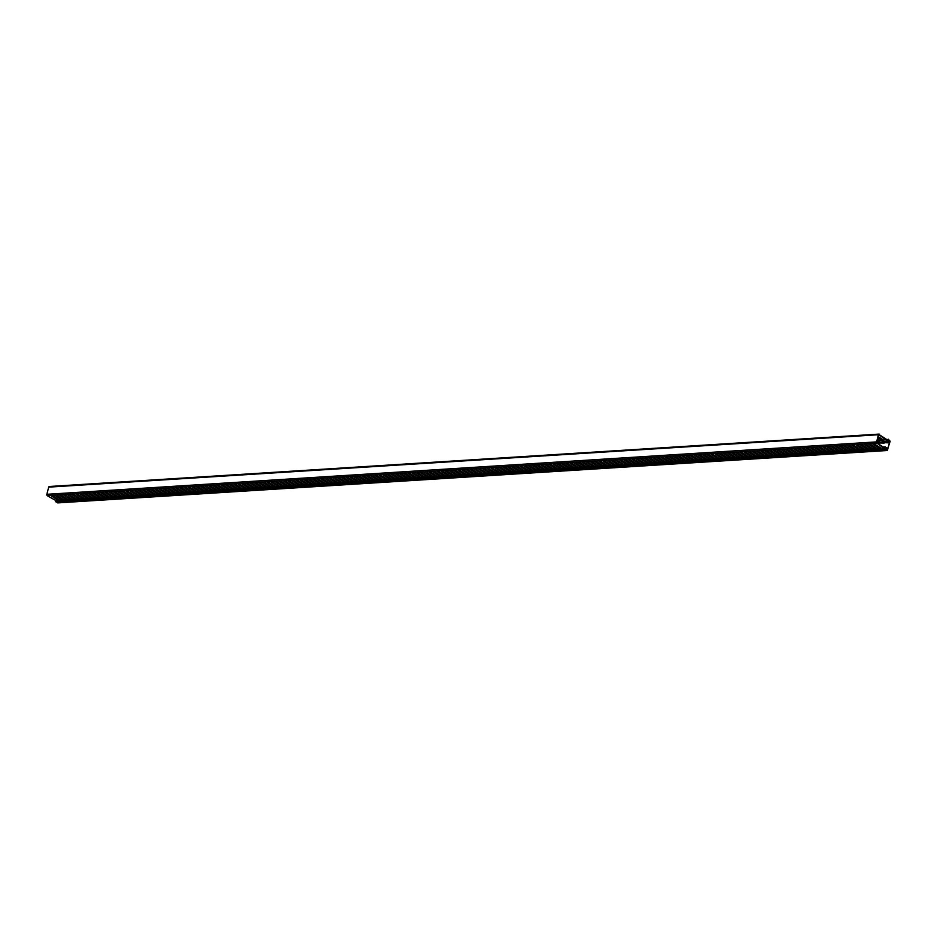 <?xml version="1.0" encoding="UTF-8"?>
<svg xmlns="http://www.w3.org/2000/svg" width="937" height="937" viewBox="0 0 937 937"><rect width="100%" height="100%" fill="white"/><g stroke="black" fill="none" stroke-linecap="round" stroke-linejoin="round"><path stroke-width="1.41" d="M887.339 441.116L888.381 441.046L888.112 439.711L889.869 440.823L887.503 450.029L885.746 448.917L886.015 447.886L885.242 448.237L887.198 450.428L890.15 441.304L888.276 439.219L887.456 439.64L887.854 440.73L886.707 440.8M57.942 502.806L55.904 501.845L55.986 500.428M883.814 440.987L882.56 441.058M879.667 441.245L878.414 441.327M888.826 440.882L889.869 440.823M886.015 447.886L884.013 448.015M881.073 448.202L879.855 448.273M876.891 448.436L875.708 448.542M872.745 448.706L871.562 448.8M868.634 448.987L867.416 449.069M864.488 449.245L863.27 449.327M860.33 449.514L859.112 449.584M856.184 449.772L854.966 449.854M852.038 450.029L850.819 450.111M847.856 450.275L846.673 450.369M843.745 450.556L842.515 450.638M839.587 450.826L838.369 450.896M835.441 451.084L834.223 451.165M831.295 451.341L830.077 451.423M827.148 451.611L825.93 451.681M822.955 451.845L821.772 451.95M818.809 452.138L817.626 452.208M814.698 452.395L813.48 452.466M810.552 452.653L809.334 452.735M806.406 452.922L805.188 452.993M802.248 453.18L801.03 453.262M798.101 453.438L796.883 453.52M793.92 453.684L792.737 453.777M789.809 453.965L788.591 454.047M785.663 454.222L784.433 454.304M781.505 454.492L780.287 454.562M777.359 454.75L776.141 454.832M773.212 455.019L771.994 455.089M769.031 455.253L767.848 455.359M764.873 455.511L763.69 455.616M760.762 455.804L759.544 455.874M756.616 456.061L755.398 456.143M752.47 456.319L751.251 456.401M748.323 456.588L747.105 456.659M744.13 456.823L742.947 456.928M739.984 457.092L738.801 457.186M735.873 457.373L734.655 457.443M731.727 457.631L730.509 457.713M727.581 457.9L726.362 457.97M723.423 458.158L722.204 458.24M719.276 458.416L718.058 458.498M715.095 458.661L713.912 458.755M710.984 458.943L709.766 459.025M706.838 459.212L705.608 459.282M702.68 459.47L701.462 459.54M698.533 459.727L697.315 459.809M694.387 459.997L693.169 460.067M690.206 460.231L689.023 460.336M686.048 460.489L684.865 460.594M681.937 460.781L680.719 460.852M677.791 461.039L676.573 461.121M673.644 461.309L672.426 461.379M669.498 461.566L668.28 461.636M665.305 461.8L664.122 461.906M661.159 462.07L659.976 462.164M657.048 462.351L655.83 462.433M652.902 462.609L651.683 462.691M648.755 462.878L647.526 462.948M644.597 463.136L643.379 463.218M640.451 463.393L639.233 463.475M636.27 463.639L635.087 463.733M632.159 463.92L630.941 464.002M628.001 464.19L626.783 464.26M623.855 464.447L622.636 464.529M619.708 464.705L618.49 464.787M615.562 464.975L614.344 465.045M611.369 465.209L610.198 465.314M607.223 465.466L606.04 465.572M603.112 465.759L601.894 465.83M598.966 466.017L597.747 466.099M594.819 466.286L593.601 466.357M590.673 466.544L589.443 466.626M586.48 466.778L585.297 466.884M582.334 467.048L581.151 467.141M578.223 467.329L577.005 467.411M574.076 467.586L572.858 467.668M569.93 467.856L568.7 467.926M565.772 468.113L564.554 468.195M561.579 468.383L560.408 468.453M557.445 468.617L556.262 468.723M553.334 468.898L552.116 468.98M549.176 469.168L547.958 469.238M545.029 469.425L543.811 469.507M540.883 469.683L539.665 469.765M536.737 469.952L535.519 470.023M532.544 470.187L531.373 470.292M528.398 470.456L527.215 470.55M524.287 470.737L523.069 470.807M520.14 470.995L518.922 471.077M515.994 471.264L514.776 471.334M511.848 471.522L510.618 471.604M507.655 471.756L506.472 471.861M503.509 472.025L502.326 472.119M499.398 472.307L498.179 472.389M495.251 472.576L494.033 472.646M491.093 472.834L489.875 472.904M486.947 473.091L485.729 473.173M482.754 473.361L481.583 473.431M478.62 473.595L477.437 473.7M474.509 473.876L473.29 473.958M470.351 474.145L469.132 474.216M466.204 474.403L464.986 474.485M462.058 474.661L460.84 474.743M457.912 474.93L456.694 475M453.719 475.164L452.536 475.27M449.573 475.434L448.39 475.527M445.462 475.715L444.243 475.797M441.315 475.973L440.097 476.055M437.169 476.242L435.951 476.312M433.011 476.5L431.793 476.582M428.83 476.734L427.647 476.839M424.684 477.003L423.501 477.097M420.572 477.284L419.354 477.366M416.426 477.554L415.208 477.624M412.268 477.811L411.05 477.893M408.122 478.069L406.904 478.151M403.929 478.338L402.758 478.409M399.794 478.573L398.612 478.678M395.683 478.854L394.454 478.936M391.525 479.123L390.307 479.194M387.379 479.381L386.161 479.463M383.233 479.65L382.015 479.721M379.087 479.908L377.869 479.99M374.894 480.142L373.711 480.248M370.747 480.412L369.565 480.505M366.636 480.693L365.418 480.775M362.49 480.95L361.272 481.032M358.344 481.22L357.126 481.29M354.186 481.477L352.968 481.559M350.005 481.723L348.822 481.817M345.858 481.981L344.675 482.075M341.747 482.262L340.529 482.344M337.601 482.532L336.383 482.602M333.443 482.789L332.225 482.871M329.297 483.047L328.079 483.129M325.104 483.316L323.933 483.387M320.969 483.551L319.786 483.656M316.858 483.843L315.628 483.914M312.7 484.101L311.482 484.171M308.554 484.359L307.336 484.441M304.408 484.628L303.19 484.698M300.262 484.886L299.044 484.968M296.069 485.12L294.886 485.225M291.922 485.389L290.739 485.483M287.811 485.671L286.593 485.753M283.665 485.94L282.447 486.01M279.519 486.198L278.301 486.268M275.361 486.455L274.143 486.537M271.168 486.725L269.997 486.795M267.033 486.959L265.85 487.064M262.922 487.24L261.704 487.322M258.776 487.509L257.546 487.58M254.618 487.767L253.4 487.849M250.472 488.025L249.254 488.107M246.279 488.294L245.107 488.364M242.144 488.528L240.961 488.634M237.986 488.798L236.803 488.891M233.875 489.079L232.657 489.161M229.729 489.337L228.511 489.419M225.583 489.606L224.365 489.676M221.437 489.864L220.218 489.946M217.243 490.098L216.06 490.203M213.097 490.367L211.914 490.461M208.986 490.648L207.768 490.73M204.84 490.918L203.622 490.988M200.694 491.175L199.464 491.257M196.536 491.433L195.318 491.515M192.343 491.702L191.171 491.773M188.208 491.937L187.025 492.042M184.097 492.218L182.879 492.3M179.951 492.487L178.721 492.557M175.793 492.745L174.575 492.827M171.647 493.014L170.429 493.085M167.454 493.272L166.282 493.354M163.307 493.541L162.136 493.612M159.161 493.776L157.978 493.869M155.05 494.057L153.832 494.139M150.904 494.314L149.686 494.396M146.758 494.584L145.54 494.654M142.611 494.841L141.393 494.923M138.418 495.087L137.235 495.181M134.272 495.345L133.089 495.439M130.161 495.626L128.943 495.708M126.015 495.896L124.797 495.966M121.869 496.153L120.639 496.235M117.711 496.411L116.493 496.493M113.518 496.68L112.346 496.751M109.383 496.915L108.2 497.02M105.272 497.207L104.054 497.278M101.114 497.465L99.896 497.535M96.968 497.723L95.75 497.805M92.822 497.992L91.603 498.062M88.628 498.25L87.457 498.332M84.482 498.519L83.311 498.589M80.336 498.753L79.153 498.847M76.225 499.034L75.007 499.116M72.079 499.304L70.861 499.374M67.932 499.562L66.714 499.632M63.786 499.819L62.556 499.901M59.593 500.065L58.41 500.159M55.904 501.845L885.652 449.444M880.042 435.459L879.351 434.182A1.066 0.714 86.4 0 0 878.437 434.733L876.599 441.889A1.066 0.714 86.4 0 0 877.009 443.295L877.887 443.845L878.063 443.131L877.02 442.463L878.988 434.791L885.922 439.781L886.636 441.725L887.433 440.753M877.009 443.295L47.272 495.696A1.066 0.714 -93.6 0 1 46.85 494.303L48.689 487.135A1.066 0.714 -93.6 0 1 49.602 486.596M47.272 495.696L55.634 500.44L59.195 499.808M58.656 499.468L52.648 495.966M62.802 499.198L56.806 495.708M66.949 498.941L60.952 495.45M71.107 498.671L65.098 495.181M75.253 498.414L69.244 494.923M79.399 498.156L73.391 494.654M83.545 497.887L77.548 494.396M87.691 497.629L81.695 494.139M91.849 497.371L85.841 493.869M95.996 497.102L89.987 493.612M100.142 496.844L94.133 493.354M104.288 496.575L98.291 493.085M108.434 496.317L102.438 492.827M112.592 496.06L106.584 492.557M116.738 495.79L110.73 492.3M120.885 495.532L114.876 492.042M125.031 495.275L119.034 491.773M129.189 495.005L123.18 491.515M133.335 494.748L127.327 491.257M137.481 494.478L131.473 490.988M141.628 494.221L135.631 490.73M145.774 493.963L139.777 490.461M149.932 493.694L143.923 490.203M154.078 493.436L148.069 489.946M158.224 493.178L152.216 489.676M162.37 492.909L156.374 489.419M166.517 492.651L160.52 489.161M170.675 492.382L164.666 488.891M174.821 492.124L168.812 488.634M178.967 491.866L172.958 488.364M183.113 491.597L177.116 488.107M187.259 491.339L181.263 487.849M191.417 491.082L185.409 487.58M195.564 490.812L189.555 487.322M199.71 490.555L193.713 487.064M203.856 490.285L197.859 486.795M208.014 490.028L202.005 486.537M212.16 489.77L206.152 486.268M216.306 489.501L210.298 486.01M220.453 489.243L214.456 485.753M224.599 488.985L218.602 485.483M228.757 488.716L222.748 485.225M232.903 488.458L226.895 484.968M237.049 488.189L231.041 484.698M241.196 487.931L235.199 484.441M245.342 487.673L239.345 484.183M249.5 487.404L243.491 483.914M253.646 487.146L247.637 483.656M257.792 486.889L251.795 483.387M261.938 486.619L255.942 483.129M266.096 486.362L260.088 482.871M270.243 486.104L264.234 482.602M274.389 485.834L268.38 482.344M278.535 485.577L272.538 482.087M282.681 485.307L276.684 481.817M286.839 485.05L280.831 481.559M290.985 484.792L284.977 481.29M295.132 484.523L289.123 481.032M299.278 484.265L293.281 480.775M303.424 484.007L297.427 480.505M307.582 483.738L301.573 480.248M311.728 483.48L305.72 479.99M315.874 483.211L309.866 479.721M320.021 482.953L314.024 479.463M324.167 482.696L318.17 479.194M328.325 482.426L322.316 478.936M332.471 482.168L326.463 478.678M336.617 481.911L330.62 478.409M340.763 481.641L334.767 478.151M344.921 481.384L338.913 477.893M349.068 481.114L343.059 477.624M353.214 480.857L347.205 477.366M357.36 480.599L351.363 477.097M361.506 480.33L355.51 476.839M365.664 480.072L359.656 476.582M369.81 479.814L363.802 476.312M373.957 479.545L367.948 476.055M378.103 479.287L372.106 475.797M382.249 479.018L376.252 475.527M386.407 478.76L380.399 475.27M390.553 478.502L384.545 475M394.7 478.233L388.703 474.743M398.846 477.975L392.849 474.485M403.004 477.718L396.995 474.216M407.15 477.448L401.141 473.958M411.296 477.191L405.288 473.7M415.442 476.921L409.446 473.431M419.589 476.664L413.592 473.173M423.747 476.406L417.738 472.904M427.893 476.137L421.884 472.646M432.039 475.879L426.03 472.389M436.185 475.621L430.188 472.119M440.331 475.352L434.335 471.861M444.489 475.094L438.481 471.604M448.636 474.825L442.627 471.334M452.782 474.567L446.773 471.077M456.928 474.309L450.931 470.819M461.086 474.04L455.077 470.55M465.232 473.782L459.224 470.292M469.378 473.525L463.37 470.023M473.525 473.255L467.528 469.765M477.671 472.998L471.674 469.507M481.829 472.74L475.82 469.238M485.975 472.471L479.967 468.98M490.121 472.213L484.113 468.723M494.267 471.943L488.271 468.453M498.414 471.686L492.417 468.195M502.572 471.428L496.563 467.926M506.718 471.159L500.709 467.668M510.864 470.901L504.856 467.411M515.01 470.643L509.014 467.141M519.157 470.374L513.16 466.884M523.314 470.116L517.306 466.626M527.461 469.847L521.452 466.357M531.607 469.589L525.61 466.099M535.753 469.332L529.756 465.83M539.911 469.062L533.903 465.572M544.057 468.805L538.049 465.314M548.204 468.547L542.195 465.045M552.35 468.277L546.353 464.787M556.496 468.02L550.499 464.529M560.654 467.75L554.645 464.26M564.8 467.493L558.792 464.002M568.946 467.235L562.938 463.733M573.093 466.966L567.096 463.475M577.239 466.708L571.242 463.218M581.397 466.45L575.388 462.948M585.543 466.181L579.534 462.691M589.689 465.923L583.692 462.433M593.835 465.654L587.839 462.164M597.993 465.396L591.985 461.906M602.14 465.139L596.131 461.636M606.286 464.869L600.277 461.379M610.432 464.611L604.435 461.121M614.578 464.354L608.582 460.852M618.736 464.084L612.728 460.594M622.882 463.827L616.874 460.336M627.029 463.557L621.02 460.067M631.175 463.3L625.178 459.809M635.321 463.042L629.324 459.54M639.479 462.773L633.471 459.282M643.625 462.515L637.617 459.025M647.772 462.257L641.763 458.755M651.918 461.988L645.921 458.498M656.076 461.73L650.067 458.24M660.222 461.472L654.213 457.97M664.368 461.203L658.36 457.713M668.514 460.945L662.518 457.455M672.661 460.676L666.664 457.186M676.819 460.418L670.81 456.928M680.965 460.161L674.956 456.659M685.111 459.891L679.102 456.401M689.257 459.634L683.26 456.143M693.403 459.376L687.407 455.874M697.561 459.107L691.553 455.616M701.708 458.849L695.699 455.359M705.854 458.58L699.845 455.089M710 458.322L704.003 454.832M714.146 458.064L708.149 454.562M718.304 457.795L712.296 454.304M722.45 457.537L716.442 454.047M726.597 457.279L720.6 453.777M730.743 457.01L724.746 453.52M734.901 456.752L728.892 453.262M739.047 456.483L733.039 452.993M743.193 456.225L737.185 452.735M747.339 455.968L741.343 452.466M751.486 455.698L745.489 452.208M755.644 455.441L749.635 451.95M759.79 455.183L753.781 451.681M763.936 454.913L757.928 451.423M768.082 454.656L762.086 451.165M772.229 454.386L766.232 450.896M776.386 454.129L770.378 450.638M780.533 453.871L774.524 450.369M784.679 453.602L778.682 450.111M788.825 453.344L782.828 449.854M792.983 453.086L786.975 449.584M797.129 452.817L791.121 449.327M801.276 452.559L795.267 449.069M805.422 452.29L799.425 448.8M809.568 452.032L803.571 448.542M813.726 451.775L807.717 448.273M817.872 451.505L811.864 448.015M822.018 451.247L816.01 447.757M826.165 450.99L820.168 447.488M830.311 450.72L824.314 447.23M834.469 450.463L828.46 446.972M838.615 450.193L832.606 446.703M842.761 449.936L836.753 446.445M846.907 449.678L840.911 446.188M851.065 449.409L845.057 445.918M855.212 449.151L849.203 445.661M859.358 448.893L853.349 445.391M863.504 448.624L857.507 445.134M867.65 448.366L861.653 444.876M871.808 448.109L865.8 444.606M875.954 447.839L869.946 444.349M880.101 447.581L874.092 444.091M885.594 447.921L885.324 446.832L883.942 447.453L877.946 443.634M877.887 443.845L883.72 448.144L885.184 447.945M886.625 449.467L887.023 447.921L885.758 448.905M887.023 440.777L886.062 439.043L880.089 435.236M888.381 441.046L887.983 442.58L888.862 440.765L887.983 440.203M883.193 446.972L885.324 446.832M58.129 500.288L51.465 496.048L53.116 495.942L59.792 500.182L62.275 500.03L55.611 495.778L57.274 495.673L63.939 499.925L66.422 499.761L59.757 495.521L61.42 495.415L68.085 499.655L70.58 499.503L63.903 495.263L65.567 495.158L72.231 499.398L74.726 499.245L68.05 494.994L69.713 494.888L76.389 499.14L78.872 498.976L72.208 494.736L73.859 494.631L80.535 498.871L83.018 498.718L76.354 494.467L78.017 494.361L84.681 498.613L87.164 498.449L80.5 494.209L82.163 494.104L88.828 498.355L91.322 498.191L84.646 493.951L86.309 493.846L92.974 498.086L95.469 497.934L88.804 493.682L90.456 493.576L97.132 497.828L99.615 497.664L92.95 493.424L94.602 493.319L101.278 497.559L103.761 497.406L97.097 493.167L98.76 493.061L105.424 497.301L107.919 497.149L101.243 492.897L102.906 492.792L109.57 497.043L112.065 496.879L105.389 492.639L107.052 492.534L113.717 496.774L116.211 496.622L109.547 492.37L111.198 492.276L117.875 496.516L120.358 496.352L113.693 492.112L115.345 492.007L122.021 496.259L124.504 496.095L117.839 491.855L119.503 491.749L126.167 495.989L128.662 495.837L121.986 491.585L123.649 491.48L130.313 495.732L132.808 495.568L126.132 491.328L127.795 491.222L134.471 495.462L136.954 495.31L130.29 491.07L131.941 490.965L138.617 495.204L141.1 495.052L134.436 490.801L136.099 490.695L142.764 494.947L145.247 494.783L138.582 490.543L140.245 490.438L146.91 494.677L149.405 494.525L142.729 490.274L144.392 490.18L151.056 494.42L153.551 494.256L146.886 490.016L148.538 489.91L155.214 494.162L157.697 493.998L151.033 489.758L152.684 489.653L159.36 493.893L161.843 493.74L155.179 489.489L156.842 489.383L163.506 493.635L166.001 493.471L159.325 489.231L160.988 489.126L167.653 493.366L170.147 493.213L163.471 488.973L165.135 488.868L171.799 493.108L174.294 492.956L167.629 488.704L169.281 488.599L175.957 492.85L178.44 492.686L171.776 488.446L173.427 488.341L180.103 492.581L182.586 492.429L175.922 488.189L177.585 488.083L184.249 492.323L186.744 492.171L180.068 487.919L181.731 487.814L188.396 492.066L190.89 491.902L184.214 487.662L185.877 487.556L192.542 491.796L195.037 491.644L188.372 487.392L190.024 487.287L196.7 491.538L199.183 491.375L192.518 487.135L194.182 487.029L200.846 491.269L203.329 491.117L196.665 486.877L198.328 486.772L204.992 491.011L207.487 490.859L200.811 486.608L202.474 486.502L209.138 490.754L211.633 490.59L204.957 486.35L206.62 486.244L213.296 490.484L215.779 490.332L209.115 486.092L210.766 485.987L217.443 490.227L219.926 490.074L213.261 485.823L214.924 485.717L221.589 489.969L224.084 489.805L217.407 485.565L219.071 485.46L225.735 489.7L228.23 489.547L221.554 485.296L223.217 485.19L229.881 489.442L232.376 489.278L225.712 485.038L227.363 484.933L234.039 489.173L236.522 489.02L229.858 484.78L231.509 484.675L238.185 488.915L240.668 488.763L234.004 484.511L235.667 484.406L242.332 488.657L244.826 488.493L238.15 484.253L239.813 484.148L246.478 488.388L248.973 488.236L242.296 483.996L243.96 483.89L250.624 488.13L253.119 487.978L246.454 483.726L248.106 483.621L254.782 487.872L257.265 487.708L250.601 483.469L252.264 483.363L258.928 487.603L261.411 487.451L254.747 483.199L256.41 483.094L263.074 487.345L265.569 487.181L258.893 482.942L260.556 482.836L267.221 487.076L269.715 486.924L263.039 482.684L264.702 482.578L271.379 486.818L273.862 486.666L267.197 482.414L268.849 482.309L275.525 486.561L278.008 486.397L271.343 482.157L273.007 482.051L279.671 486.291L282.154 486.139L275.49 481.899L277.153 481.794L283.817 486.034L286.312 485.881L279.636 481.63L281.299 481.524L287.964 485.776L290.458 485.612L283.794 481.372L285.445 481.267L292.121 485.507L294.605 485.354L287.94 481.103L289.592 481.009L296.268 485.249L298.751 485.085L292.086 480.845L293.75 480.74L300.414 484.991L302.909 484.827L296.233 480.587L297.896 480.482L304.56 484.722L307.055 484.57L300.379 480.318L302.042 480.212L308.706 484.464L311.201 484.3L304.537 480.06L306.188 479.955L312.864 484.195L315.347 484.042L308.683 479.803L310.334 479.697L317.011 483.937L319.494 483.785L312.829 479.533L314.492 479.428L321.157 483.679L323.652 483.515L316.975 479.275L318.639 479.17L325.303 483.41L327.798 483.258L321.122 479.006L322.785 478.912L329.461 483.152L331.944 482.988L325.28 478.748L326.931 478.643L333.607 482.895L336.09 482.731L329.426 478.491L331.089 478.385L337.753 482.625L340.236 482.473L333.572 478.221L335.235 478.116L341.9 482.368L344.394 482.204L337.718 477.964L339.381 477.858L346.046 482.098L348.541 481.946L341.876 477.706L343.528 477.601L350.204 481.841L352.687 481.688L346.022 477.437L347.674 477.331L354.35 481.583L356.833 481.419L350.169 477.179L351.832 477.074L358.496 481.313L360.991 481.161L354.315 476.91L355.978 476.816L362.642 481.056L365.137 480.904L358.461 476.652L360.124 476.546L366.789 480.798L369.283 480.634L362.619 476.394L364.27 476.289L370.947 480.529L373.43 480.376L366.765 476.125L368.417 476.019L375.093 480.271L377.576 480.107L370.911 475.867L372.575 475.762L379.239 480.002L381.734 479.849L375.058 475.609L376.721 475.504L383.385 479.744L385.88 479.592L379.204 475.34L380.867 475.235L387.531 479.486L390.026 479.322L383.362 475.082L385.013 474.977L391.689 479.217L394.172 479.065L387.508 474.825L389.171 474.719L395.836 478.959L398.319 478.807L391.654 474.555L393.317 474.45L399.982 478.702L402.477 478.538L395.801 474.298L397.464 474.192L404.128 478.432L406.623 478.28L399.947 474.028L401.61 473.923L408.286 478.175L410.769 478.011L404.105 473.771L405.756 473.665L412.432 477.905L414.915 477.753L408.251 473.513L409.914 473.408L416.578 477.647L419.073 477.495L412.397 473.244L414.06 473.138L420.725 477.39L423.219 477.226L416.543 472.986L418.207 472.88L424.871 477.12L427.366 476.968L420.701 472.728L422.353 472.623L429.029 476.863L431.512 476.71L424.848 472.459L426.499 472.353L433.175 476.605L435.658 476.441L428.994 472.201L430.657 472.096L437.321 476.336L439.816 476.183L433.14 471.932L434.803 471.826L441.468 476.078L443.962 475.914L437.286 471.674L438.949 471.569L445.614 475.809L448.109 475.656L441.444 471.416L443.096 471.311L449.772 475.551L452.255 475.399L445.59 471.147L447.254 471.042L453.918 475.293L456.401 475.129L449.737 470.889L451.4 470.784L458.064 475.024L460.559 474.872L453.883 470.632L455.546 470.526L462.21 474.766L464.705 474.614L458.029 470.362L459.692 470.257L466.368 474.509L468.851 474.345L462.187 470.105L463.838 469.999L470.515 474.239L472.998 474.087L466.333 469.835L467.996 469.73L474.661 473.981L477.144 473.817L470.479 469.578L472.143 469.472L478.807 473.724L481.302 473.56L474.626 469.32L476.289 469.214L482.953 473.454L485.448 473.302L478.784 469.05L480.435 468.945L487.111 473.197L489.594 473.033L482.93 468.793L484.581 468.687L491.257 472.927L493.74 472.775L487.076 468.535L488.739 468.43L495.404 472.67L497.898 472.517L491.222 468.266L492.885 468.16L499.55 472.412L502.045 472.248L495.368 468.008L497.032 467.903L503.696 472.143L506.191 471.99L499.526 467.739L501.178 467.645L507.854 471.885L510.337 471.721L503.673 467.481L505.324 467.376L512 471.627L514.483 471.463L507.819 467.223L509.482 467.118L516.146 471.358L518.641 471.206L511.965 466.954L513.628 466.849L520.293 471.1L522.787 470.936L516.111 466.696L517.774 466.591L524.451 470.831L526.934 470.679L520.269 466.439L521.921 466.333L528.597 470.573L531.08 470.421L524.415 466.169L526.079 466.064L532.743 470.315L535.226 470.151L528.562 465.912L530.225 465.806L536.889 470.046L539.384 469.894L532.708 465.642L534.371 465.548L541.036 469.788L543.53 469.624L536.854 465.384L538.517 465.279L545.193 469.531L547.677 469.367L541.012 465.127L542.664 465.021L549.34 469.261L551.823 469.109L545.158 464.857L546.821 464.752L553.486 469.004L555.981 468.84L549.305 464.6L550.968 464.494L557.632 468.734L560.127 468.582L553.451 464.342L555.114 464.237L561.778 468.477L564.273 468.324L557.609 464.073L559.26 463.967L565.936 468.219L568.419 468.055L561.755 463.815L563.406 463.71L570.083 467.95L572.566 467.797L565.901 463.557L567.564 463.452L574.229 467.692L576.723 467.54L570.047 463.288L571.711 463.183L578.375 467.434L580.87 467.27L574.194 463.03L575.857 462.925L582.521 467.165L585.016 467.013L578.352 462.761L580.003 462.655L586.679 466.907L589.162 466.743L582.498 462.503L584.161 462.398L590.825 466.638L593.308 466.485L586.644 462.246L588.307 462.14L594.972 466.38L597.466 466.228L590.79 461.976L592.453 461.871L599.118 466.122L601.613 465.958L594.936 461.718L596.6 461.613L603.276 465.853L605.759 465.701L599.094 461.461L600.746 461.355L607.422 465.595L609.905 465.443L603.241 461.191L604.904 461.086L611.568 465.338L614.063 465.174L607.387 460.934L609.05 460.828L615.714 465.068L618.209 464.916L611.533 460.664L613.196 460.559L619.861 464.811L622.355 464.647L615.691 460.407L617.342 460.301L624.019 464.541L626.502 464.389L619.837 460.149L621.489 460.044L628.165 464.283L630.648 464.131L623.983 459.88L625.647 459.774L632.311 464.026L634.806 463.862L628.13 459.622L629.793 459.517L636.457 463.756L638.952 463.604L632.276 459.364L633.939 459.259L640.603 463.499L643.098 463.346L636.434 459.095L638.085 458.989L644.761 463.241L647.244 463.077L640.58 458.837L642.243 458.732L648.908 462.972L651.391 462.819L644.726 458.568L646.389 458.462L653.054 462.714L655.549 462.55L648.872 458.31L650.536 458.205L657.2 462.445L659.695 462.292L653.019 458.052L654.682 457.947L661.358 462.187L663.841 462.035L657.177 457.783L658.828 457.678L665.504 461.929L667.987 461.765L661.323 457.525L662.986 457.42L669.65 461.66L672.134 461.508L665.469 457.268L667.132 457.162L673.797 461.402L676.291 461.25L669.615 456.998L671.279 456.893L677.943 461.145L680.438 460.981L673.773 456.741L675.425 456.635L682.101 460.875L684.584 460.723L677.919 456.471L679.571 456.378L686.247 460.617L688.73 460.454L682.066 456.214L683.729 456.108L690.393 460.36L692.888 460.196L686.212 455.956L687.875 455.85L694.54 460.09L697.034 459.938L690.358 455.687L692.021 455.581L698.686 459.833L701.181 459.669L694.516 455.429L696.168 455.323L702.844 459.563L705.327 459.411L698.662 455.171L700.314 455.066L706.99 459.306L709.473 459.153L702.809 454.902L704.472 454.796L711.136 459.048L713.631 458.884L706.955 454.644L708.618 454.539L715.282 458.779L717.777 458.626L711.101 454.375L712.764 454.281L719.44 458.521L721.923 458.357L715.259 454.117L716.91 454.012L723.587 458.263L726.07 458.099L719.405 453.859L721.068 453.754L727.733 457.994L730.216 457.842L723.551 453.59L725.215 453.485L731.879 457.736L734.374 457.572L727.698 453.332L729.361 453.227L736.025 457.467L738.52 457.315L731.844 453.075L733.507 452.969L740.183 457.209L742.666 457.057L736.002 452.805L737.653 452.7L744.329 456.951L746.812 456.787L740.148 452.548L741.811 452.442L748.476 456.682L750.97 456.53L744.294 452.278L745.957 452.184L752.622 456.424L755.117 456.272L748.44 452.021L750.104 451.915L756.768 456.167L759.263 456.003L752.598 451.763L754.25 451.657L760.926 455.897L763.409 455.745L756.745 451.493L758.396 451.388L765.072 455.64L767.555 455.476L760.891 451.236L762.554 451.13L769.218 455.37L771.713 455.218L765.037 450.978L766.7 450.873L773.365 455.113L775.859 454.96L769.183 450.709L770.846 450.603L777.511 454.855L780.006 454.691L773.341 450.451L774.993 450.346L781.669 454.586L784.152 454.433L777.487 450.193L779.151 450.088L785.815 454.328L788.298 454.176L781.634 449.924L783.297 449.819L789.961 454.07L792.456 453.906L785.78 449.666L787.443 449.561L794.107 453.801L796.602 453.649L789.926 449.397L791.589 449.291L798.265 453.543L800.748 453.379L794.084 449.139L795.736 449.034L802.412 453.274L804.895 453.121L798.23 448.882L799.893 448.776L806.558 453.016L809.041 452.864L802.377 448.612L804.04 448.507L810.704 452.758L813.199 452.594L806.523 448.354L808.186 448.249L814.85 452.489L817.345 452.337L810.681 448.097L812.332 447.991L819.008 452.231L821.491 452.079L814.827 447.827L816.478 447.722L823.154 451.974L825.638 451.81L818.973 447.57L820.636 447.464L827.301 451.704L829.795 451.552L823.119 447.3L824.783 447.195L831.447 451.447L833.942 451.283L827.266 447.043L828.929 446.937L835.593 451.177L838.088 451.025L831.424 446.785L833.075 446.68L839.751 450.92L842.234 450.767L835.57 446.516L837.221 446.41L843.897 450.662L846.38 450.498L839.716 446.258L841.379 446.153L848.044 450.392L850.538 450.24L843.862 446L845.525 445.895L852.19 450.135L854.685 449.983L848.008 445.731L849.672 445.625L856.348 449.877L858.831 449.713L852.166 445.473L853.818 445.368L860.494 449.608L862.977 449.455L856.313 445.204L857.976 445.098L864.64 449.35L867.123 449.186L860.459 444.946L862.122 444.841L868.786 449.092L871.281 448.928L864.605 444.688L866.268 444.583L872.933 448.823L875.427 448.671L868.763 444.419L870.414 444.314L877.091 448.565L879.574 448.401L872.909 444.161L874.561 444.056L881.237 448.296L883.72 448.144M62.275 500.03L63.353 499.55M66.422 499.761L67.499 499.28M70.58 499.503L71.645 499.023M74.726 499.245L75.792 498.765M78.872 498.976L79.938 498.496M83.018 498.718L84.096 498.238M87.164 498.449L88.242 497.969M91.322 498.191L92.388 497.711M95.469 497.934L96.534 497.453M99.615 497.664L100.692 497.184M103.761 497.406L104.839 496.926M107.919 497.149L108.985 496.669M112.065 496.879L113.131 496.399M116.211 496.622L117.277 496.142M120.358 496.352L121.435 495.884M124.504 496.095L125.581 495.614M128.662 495.837L129.728 495.357M132.808 495.568L133.874 495.087M136.954 495.31L138.02 494.83M141.1 495.052L142.178 494.572M145.247 494.783L146.324 494.303M149.405 494.525L150.47 494.045M153.551 494.256L154.617 493.787M157.697 493.998L158.775 493.518M161.843 493.74L162.921 493.26M166.001 493.471L167.067 492.991M170.147 493.213L171.213 492.733M174.294 492.956L175.36 492.475M178.44 492.686L179.517 492.206M182.586 492.429L183.664 491.948M186.744 492.171L187.81 491.691M190.89 491.902L191.956 491.421M195.037 491.644L196.102 491.164M199.183 491.375L200.26 490.894M203.329 491.117L204.407 490.637M207.487 490.859L208.553 490.379M211.633 490.59L212.699 490.11M215.779 490.332L216.845 489.852M219.926 490.074L221.003 489.594M224.084 489.805L225.149 489.325M228.23 489.547L229.296 489.067M232.376 489.278L233.442 488.798M236.522 489.02L237.6 488.54M240.668 488.763L241.746 488.282M244.826 488.493L245.892 488.013M248.973 488.236L250.038 487.755M253.119 487.978L254.185 487.498M257.265 487.708L258.343 487.228M261.411 487.451L262.489 486.971M265.569 487.181L266.635 486.701M269.715 486.924L270.781 486.444M273.862 486.666L274.928 486.186M278.008 486.397L279.085 485.916M282.154 486.139L283.232 485.659M286.312 485.881L287.378 485.401M290.458 485.612L291.524 485.132M294.605 485.354L295.682 484.874M298.751 485.085L299.828 484.616M302.909 484.827L303.975 484.347M307.055 484.57L308.121 484.089M311.201 484.3L312.267 483.82M315.347 484.042L316.425 483.562M319.494 483.785L320.571 483.305M323.652 483.515L324.717 483.035M327.798 483.258L328.864 482.778M331.944 482.988L333.01 482.52M336.09 482.731L337.168 482.25M340.236 482.473L341.314 481.993M344.394 482.204L345.46 481.723M348.541 481.946L349.606 481.466M352.687 481.688L353.753 481.208M356.833 481.419L357.911 480.939M360.991 481.161L362.057 480.681M365.137 480.904L366.203 480.423M369.283 480.634L370.349 480.154M373.43 480.376L374.507 479.896M377.576 480.107L378.653 479.627M381.734 479.849L382.8 479.369M385.88 479.592L386.946 479.112M390.026 479.322L391.092 478.842M394.172 479.065L395.25 478.584M398.319 478.807L399.396 478.327M402.477 478.538L403.542 478.057M406.623 478.28L407.689 477.8M410.769 478.011L411.835 477.53M414.915 477.753L415.993 477.273M419.073 477.495L420.139 477.015M423.219 477.226L424.285 476.746M427.366 476.968L428.432 476.488M431.512 476.71L432.589 476.23M435.658 476.441L436.736 475.961M439.816 476.183L440.882 475.703M443.962 475.914L445.028 475.434M448.109 475.656L449.174 475.176M452.255 475.399L453.332 474.918M456.401 475.129L457.479 474.649M460.559 474.872L461.625 474.391M464.705 474.614L465.771 474.134M468.851 474.345L469.917 473.864M472.998 474.087L474.075 473.607M477.144 473.817L478.221 473.337M481.302 473.56L482.368 473.08M485.448 473.302L486.514 472.822M489.594 473.033L490.672 472.553M493.74 472.775L494.818 472.295M497.898 472.517L498.964 472.037M502.045 472.248L503.11 471.768M506.191 471.99L507.257 471.51M510.337 471.721L511.415 471.252M514.483 471.463L515.561 470.983M518.641 471.206L519.707 470.725M522.787 470.936L523.853 470.456M526.934 470.679L528 470.198M531.08 470.421L532.157 469.941M535.226 470.151L536.304 469.671M539.384 469.894L540.45 469.414M543.53 469.624L544.596 469.156M547.677 469.367L548.742 468.887M551.823 469.109L552.9 468.629M555.981 468.84L557.046 468.359M560.127 468.582L561.193 468.102M564.273 468.324L565.339 467.844M568.419 468.055L569.497 467.575M572.566 467.797L573.643 467.317M576.723 467.54L577.789 467.059M580.87 467.27L581.936 466.79M585.016 467.013L586.082 466.532M589.162 466.743L590.24 466.263M593.308 466.485L594.386 466.005M597.466 466.228L598.532 465.748M601.613 465.958L602.678 465.478M605.759 465.701L606.825 465.22M609.905 465.443L610.983 464.963M614.063 465.174L615.129 464.693M618.209 464.916L619.275 464.436M622.355 464.647L623.421 464.166M626.502 464.389L627.579 463.909M630.648 464.131L631.725 463.651M634.806 463.862L635.872 463.382M638.952 463.604L640.018 463.124M643.098 463.346L644.164 462.866M647.244 463.077L648.322 462.597M651.391 462.819L652.468 462.339M655.549 462.55L656.614 462.07M659.695 462.292L660.761 461.812M663.841 462.035L664.907 461.554M667.987 461.765L669.065 461.285M672.134 461.508L673.211 461.027M676.291 461.25L677.357 460.77M680.438 460.981L681.504 460.5M684.584 460.723L685.661 460.243M688.73 460.454L689.808 459.985M692.888 460.196L693.954 459.716M697.034 459.938L698.1 459.458M701.181 459.669L702.246 459.189M705.327 459.411L706.404 458.931M709.473 459.153L710.551 458.673M713.631 458.884L714.697 458.404M717.777 458.626L718.843 458.146M721.923 458.357L722.989 457.888M726.07 458.099L727.147 457.619M730.216 457.842L731.293 457.361M734.374 457.572L735.44 457.092M738.52 457.315L739.586 456.834M742.666 457.057L743.732 456.577M746.812 456.787L747.89 456.307M750.97 456.53L752.036 456.05M755.117 456.272L756.182 455.792M759.263 456.003L760.329 455.523M763.409 455.745L764.487 455.265M767.555 455.476L768.633 454.995M771.713 455.218L772.779 454.738M775.859 454.96L776.925 454.48M780.006 454.691L781.071 454.211M784.152 454.433L785.229 453.953M788.298 454.176L789.376 453.695M792.456 453.906L793.522 453.426M796.602 453.649L797.668 453.168M800.748 453.379L801.814 452.899M804.895 453.121L805.972 452.641M809.041 452.864L810.118 452.384M813.199 452.594L814.265 452.114M817.345 452.337L818.411 451.857M821.491 452.079L822.569 451.599M825.638 451.81L826.715 451.329M829.795 451.552L830.861 451.072M833.942 451.283L835.008 450.802M838.088 451.025L839.154 450.545M842.234 450.767L843.312 450.287M846.38 450.498L847.458 450.018M850.538 450.24L851.604 449.76M854.685 449.983L855.75 449.502M858.831 449.713L859.897 449.233M862.977 449.455L864.055 448.975M867.123 449.186L868.201 448.706M871.281 448.928L872.347 448.448M875.427 448.671L876.493 448.191M879.574 448.401L880.651 447.921M885.641 447.769L886.671 447.699M878.473 436.783L883.427 439.933L885.922 439.781M877.84 439.277L879.281 440.203L881.764 440.039L878.215 437.778M877.618 440.308L878.332 442.252L879.14 441.28M877.055 442.323L878.332 442.252M881.764 440.039L882.478 441.983L883.286 441.011M879.281 440.203L879.995 442.147L882.478 441.983M883.427 439.933L884.141 441.877L886.636 441.725M877.36 442.639L878.812 442.545M879.995 442.147L882.959 442.287M884.141 441.877L887.105 442.03M879.047 441.643L879.796 441.596M883.193 441.374L883.942 441.327M879.96 442.053L879.691 443.107L880.3 442.334M878.051 443.213L879.691 443.107M884.106 441.784L883.837 442.85L884.446 442.065M881.506 442.381L881.342 443.002L883.837 442.85M885.652 442.123L885.5 442.744L887.983 442.58M877.981 443.459L880.042 443.33M881.342 443.002L884.188 443.072M885.5 442.744L888.335 442.803M878.73 441.304L877.758 439.558M882.877 441.046L881.916 439.301L878.402 437.064M882.689 439.465L881.986 439.512L882.689 439.465M878.543 439.734L877.84 439.769L878.543 439.734M878.016 440.238L879.211 440.156M882.162 439.968L883.368 439.898M886.308 439.711L887.456 439.64M885.242 448.237L55.506 500.639M55.435 501.201L885.172 448.8M887.198 450.428L57.45 502.829M46.85 494.303L876.599 441.889M48.689 487.135L878.437 434.733M57.707 502.9L887.444 450.498M879.035 434.1L49.286 486.502"/></g></svg>
